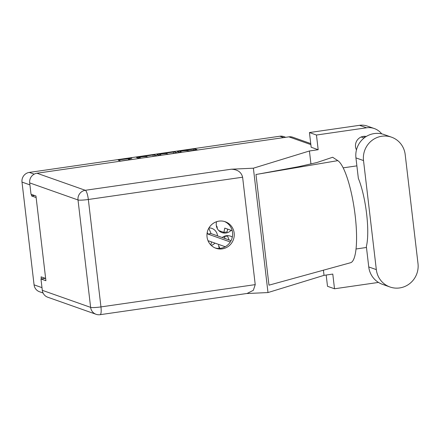 <?xml version="1.0" encoding="UTF-8"?>
<svg xmlns="http://www.w3.org/2000/svg" width="440" height="440" viewBox="0 0 440 440"><rect width="100%" height="100%" fill="white"/><g stroke="black" fill="none" stroke-linecap="round" stroke-linejoin="round"><path stroke-width="0.66" d="M211.266 245.427A9.004 8.712 109.4 0 0 214.968 243.111M217.52 235.873A9.004 8.712 109.4 0 0 217.498 235.615A9.004 8.712 109.4 0 0 211.811 228.382A9.004 8.712 109.4 0 0 208.978 227.898M218.647 244.415A9.004 8.712 109.4 0 0 218.702 245.867A9.004 8.712 109.4 0 0 219.389 248.413M216.601 221.7A9.004 8.712 109.4 0 0 216.293 225.368A9.004 8.712 109.4 0 0 221.975 232.601A9.004 8.712 109.4 0 0 231.127 230.357M180.136 152.554L180.026 151.63A3.636 0.413 -6.7 0 1 183.178 150.849A3.636 0.413 -6.7 0 1 187.143 150.7L189.42 150.854L196.037 149.897L197.027 149.595L195.393 149.017L193.76 149.089L178.288 151.327L177.304 151.63L179.988 152.576M180.026 151.63A3.636 0.413 -6.7 0 0 180.131 151.712L181.825 152.312M157.305 155.854L154.621 154.902L152.988 154.979L137.517 157.212L136.488 157.487L139.211 158.466M43.082 293.018L39.496 291.748A8.585 8.311 -70.6 0 1 34.073 284.851L22 182.083A8.585 8.311 -70.6 0 1 29.288 172.414L279.868 136.224A8.585 8.311 -70.6 0 1 283.723 136.598L285.725 137.308M128.618 159.995L128.519 159.137A4.351 0.495 -6.7 0 1 131.808 158.263L119.224 159.857L118.239 160.16L120.923 161.106M128.519 159.137A4.351 0.495 -6.7 0 0 128.645 159.236L129.129 159.406A4.351 0.495 -6.7 0 0 134.359 159.165L136.334 158.879M157.982 154.952L157.899 154.27L156.877 154.545L159.599 155.524M157.899 154.27L173.371 152.037L175.01 151.96L177.694 152.911M31.394 194.376L31.581 195.943L36.141 197.555M45.645 278.454L41.085 276.843L41.327 278.922M31.581 195.943L34.601 195.509M232.304 237.094A9.004 8.712 109.4 0 0 230.379 236.121A9.004 8.712 109.4 0 0 222.173 237.512M128.607 159.891L120.709 161.029M154.6 156.244L147.846 157.113M148.06 157.19L146.542 156.651A4.351 0.495 -6.7 0 0 141.312 156.893L138.688 157.355L141.048 158.202M159.385 155.447L159.748 155.392M161.128 155.298L173.536 153.401L173.371 152.037M174.988 153.302L173.536 153.401M168.179 154.281L166.777 153.654A3.636 0.413 -6.7 0 0 162.805 153.797A3.636 0.413 -6.7 0 0 159.654 154.583A3.636 0.413 -6.7 0 0 159.759 154.666L161.106 155.139M180.125 152.449L179.773 152.499M391.545 137.187L383.977 134.513A21.604 20.911 109.4 0 0 355.944 157.894L358.347 178.354A42.102 9.466 81.8 0 1 366.35 246.488L368.753 266.948A21.604 20.911 109.4 0 0 382.399 284.312L389.966 286.99A21.604 20.911 109.4 0 0 399.668 287.93A21.604 20.911 109.4 0 0 418 263.604L405.191 154.55A21.604 20.911 109.4 0 0 391.545 137.187A21.604 20.911 109.4 0 0 363.517 160.567L376.327 269.621A21.604 20.911 109.4 0 0 389.966 286.99M366.289 136.466A9.213 8.916 109.4 0 0 363.341 136.389A9.213 8.916 109.4 0 0 356.472 149.881M218.972 221.133A14.058 13.602 109.4 0 0 207.037 233.684A14.058 13.602 109.4 0 0 215.919 248.259A14.058 13.602 109.4 0 0 222.233 248.875A14.058 13.602 109.4 0 0 234.168 236.33A14.058 13.602 109.4 0 0 225.28 221.749A14.058 13.602 109.4 0 0 218.972 221.133M224.45 221.485A14.058 13.602 -70.6 0 1 232.463 236.192A14.058 13.602 -70.6 0 1 220.583 248.298A14.058 13.602 -70.6 0 1 215.105 247.946M363.693 136.345A9.213 8.916 -70.6 0 1 364.7 137.538M309.441 132.55L316.454 135.031L318.18 149.721L311.168 147.24L309.441 132.55L359.53 125.318A17.314 16.753 -70.6 0 1 367.301 126.077L374.314 128.552A17.314 16.753 109.4 0 0 366.542 127.793L359.53 125.318M323.416 270.116L324.027 275.346L332.789 274.082L334.516 288.772L327.503 286.291L326.178 275.033M318.18 149.721L309.419 150.986L253.385 168.196L231.292 169.213C237.578 169.466 241.351 172.128 242.611 177.21L88.336 199.49L100.953 306.906A8.585 0.979 -6.7 0 1 90.629 307.379A8.585 8.311 109.4 0 0 96.052 314.281L47.724 297.215A8.585 8.311 -70.6 0 1 42.3 290.312L90.629 307.379L78.012 199.964L29.684 182.897A8.585 8.311 -70.6 0 1 36.971 173.234L288.888 136.851A8.585 8.311 -70.6 0 1 292.743 137.225L310.739 143.583M324.027 275.346L267.993 292.556L246.505 293.546M334.516 288.772L378.461 282.425M366.465 247.478L356.043 248.985M381.711 133.859A17.314 16.753 109.4 0 0 374.314 128.552M316.454 135.031L366.542 127.793M309.419 150.986L310.948 164.005M259.259 173.927L298.837 166.65L316.949 162.52L332.651 157.256L337.816 160.639A51.937 11.677 81.8 0 1 355.009 214.231A51.937 11.677 81.8 0 1 350.504 262.746L268.972 285.175L255.97 174.482L337.816 160.639M343.161 167.849L356.879 165.864M253.385 168.196L267.993 292.556M45.326 278.344L40.97 278.971L42.3 290.312M29.684 182.897L31.015 194.244L35.954 195.987L45.909 280.714L40.97 278.971M242.611 177.21L255.228 284.625L253.33 290.318L247.104 293.458L100.139 314.683A8.585 1.931 -98.2 0 0 100.953 306.906L255.228 284.625M227.678 229.141L227.079 231.919L223.872 232.381L218.79 230.588M216.376 225.935L216.629 226.023A1.661 0.374 81.8 0 1 217.212 227.799L217.305 228.586M232.199 230.736L224.791 228.118L223.872 232.381M217.157 227.414L216.898 227.453A3.047 2.948 109.4 0 0 217.212 227.777M226.633 235.691L227.563 236.016L229.075 239.948M218.785 246.433L219.032 246.521A1.661 0.374 81.8 0 1 219.621 248.303L219.632 248.397M224.07 236.379L225.159 238.568M219.566 247.918L219.307 247.951A3.047 2.948 109.4 0 0 219.621 248.276M227.563 236.016L224.356 236.478M208.802 228.206L211.035 233.58L231.061 240.653M211.519 241.896L210.92 244.673L210.573 244.723M225.225 246.736L208.632 240.878L208.461 241.676M207.224 232.474L207.829 234.042L230.302 241.978M211.035 233.58L207.829 234.042M29.288 172.414L34.205 174.147M283.745 137.594L279.868 136.224M29.915 184.877L22 182.083M34.073 284.851L41.987 287.645M128.733 159.979L128.645 159.236M129.19 159.913L129.129 159.406M119.306 160.534L119.224 159.857M154.776 156.216L154.621 154.902M137.594 157.894L137.517 157.212M153.148 156.349L152.988 154.979M138.831 158.329L138.716 157.377M175.164 153.274L175.01 151.96M159.857 155.485L159.759 154.666M180.23 152.543L180.131 151.712M178.371 152.004L178.288 151.327M193.892 150.205L193.76 149.089M195.509 149.974L195.393 149.017M368.753 266.948L376.327 269.621M310.86 144.606L288.888 136.851M36.971 173.234L85.3 190.295L231.292 169.213M88.336 199.49A8.585 1.931 -98.2 0 0 85.3 190.295A8.585 8.311 -70.6 0 0 78.012 199.964A8.585 0.979 -6.7 0 0 88.336 199.49M355.944 157.894L363.517 160.567M138.804 158.323L138.688 157.355M159.764 155.496L159.654 154.583M364.084 138.017L361.174 136.989M96.052 314.281A8.585 8.585 0 0 0 100.139 314.683"/></g></svg>
